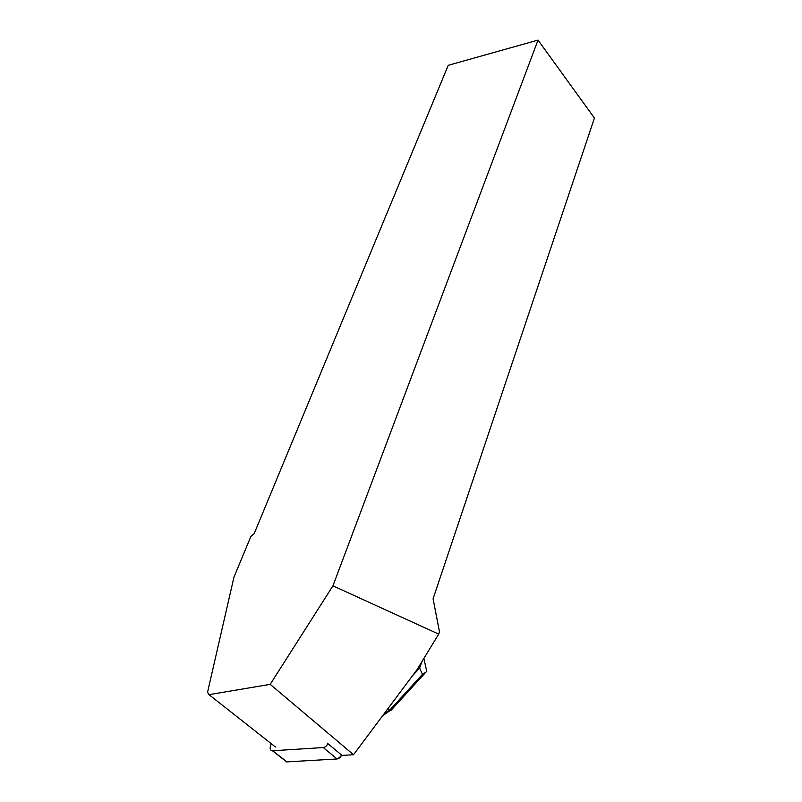 <?xml version="1.0" encoding="UTF-8"?>
<svg xmlns="http://www.w3.org/2000/svg" width="802" height="802" viewBox="0 0 802 802"><rect width="100%" height="100%" fill="white"/><g stroke="black" fill="none" stroke-linecap="round" stroke-linejoin="round"><path stroke-width="1.2" d="M271.146 743.614L270.294 746.862C269.843 749.218 270.565 750.522 272.459 750.782L323.246 747.544C325.552 747.143 327.106 745.649 327.928 743.063M272.72 750.782L286.946 761.89L326.244 759.604C331.376 758.502 337.542 761.339 341.562 755.053C340.649 757.359 339.156 758.672 337.091 758.973L286.675 761.9L284.51 760.256M332.94 585.831L538.022 40.1L594.442 118.054L433.08 598.793L439.486 631.796L438.714 634.121L332.94 585.831L270.194 684.347L353.532 754.722L416.97 669.75L438.714 634.121M353.532 754.722L341.993 755.404L327.797 743.574M538.022 40.1L448.238 65.313L254.154 533.691L250.896 536.388L233.923 577.27L207.558 692.216L209.001 694.662L270.194 684.347M209.001 694.662L275.467 747.013M391.556 709.75L390.995 710.371L389.962 709.91L422.474 674.322L419.596 668.056L412.268 676.056M419.596 668.056L422.083 661.379M383.637 714.392L389.962 709.91L387.917 708.667M423.867 658.462L426.794 671.555L422.474 674.322M337.091 758.973L323.246 747.544M272.459 750.782L286.675 761.9M424.96 673.189L390.995 710.371M390.514 710.211L382.534 715.875"/></g></svg>
